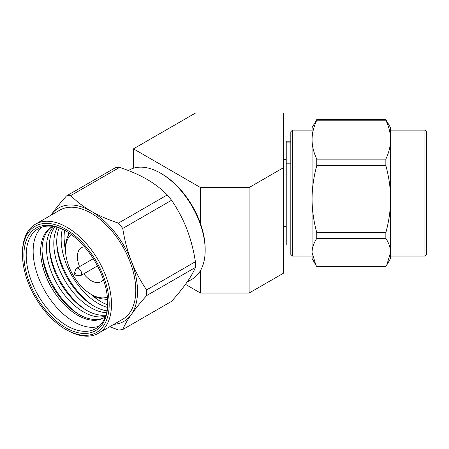 <?xml version="1.0" encoding="UTF-8"?>
<svg xmlns="http://www.w3.org/2000/svg" width="449" height="449" viewBox="0 0 449 449"><rect width="100%" height="100%" fill="white"/><g stroke="black" fill="none" stroke-linecap="round" stroke-linejoin="round"><path stroke-width="0.67" d="M283.442 112.957L195.618 112.957L133.471 148.844L200.523 187.553L249.1 187.553L283.442 167.724L283.442 112.957M133.471 168.207L133.471 148.844M185.476 284.363L200.523 293.051L200.523 270.511M200.523 223.759L200.523 187.553M200.523 293.051L249.1 293.051L249.1 187.553M249.1 293.051L283.442 273.222L283.442 167.724M290.806 245.019L286.226 245.019L286.226 163.834L290.806 163.834M292.439 256.053L292.439 130.126L290.806 131.759L290.806 254.42L292.439 256.053L312.066 256.053M312.066 230.859L312.066 199.092C312.094 209.997 313.671 221.189 316.786 232.666L316.786 238.397C313.671 243.223 312.094 247.927 312.066 252.506L312.066 230.859M316.786 159.142L316.786 165.518C313.671 176.996 312.094 188.187 312.066 199.092L312.066 127.673L316.786 119.563L316.786 120.209C313.671 126.865 312.094 133.353 312.066 139.673C312.094 145.998 313.671 152.486 316.786 159.142L385.848 159.142L385.848 165.518C388.969 176.996 390.54 188.187 390.568 199.092L390.568 258.512L385.848 266.616L316.786 266.616L315.883 265.118L312.066 252.506L312.066 258.512L315.883 265.118M316.786 120.209L385.848 120.209C388.969 126.865 390.54 133.353 390.568 139.673C390.54 145.998 388.969 152.486 385.848 159.142M316.786 119.563L385.848 119.563L385.848 120.209M424.917 130.126L424.917 256.053L426.55 254.42L426.55 131.759L424.917 130.126L390.568 130.126L390.568 139.673L390.568 127.673L385.848 119.563M390.568 229.445L390.568 199.092C390.54 209.997 388.969 221.189 385.848 232.666L385.848 238.397C388.969 243.223 390.54 247.927 390.568 252.506L386.752 265.118M390.568 139.673L390.568 199.092M316.786 232.666L385.848 232.666M316.786 165.518L385.848 165.518M316.786 238.397L385.848 238.397M312.066 229.445L312.066 199.092M312.066 139.673L312.066 130.126L292.439 130.126M290.806 142.889L286.226 142.889L286.226 141.166L290.806 141.166M286.226 142.889L286.226 163.834M79.726 275.737A4.17 2.408 -120 0 0 80.758 275.563A4.17 2.408 -120 0 0 81.623 273.654A4.17 2.408 60 0 0 79.804 269.456A4.17 2.408 60 0 0 76.588 268.339A4.17 2.408 60 0 0 75.92 269.142L74.259 273.205A1.229 0.707 60 0 1 75.224 273.138A1.229 0.707 60 0 1 75.937 274.53A1.229 0.707 -120 0 1 75.376 275.147L79.726 275.737M103.36 279.514A19.627 11.332 60 0 1 101.07 281.68A19.627 11.332 60 0 1 91.259 280.709A19.627 11.332 60 0 1 83.755 273.834M79.585 266.611A19.627 11.332 60 0 1 81.449 247.685A19.627 11.332 60 0 1 84.468 246.787M107.39 297.143A36.391 21.008 60 0 1 91.259 294.398L92.994 295.397A38.844 22.428 60 0 0 107.558 298.978M100.453 301.386A56.422 32.575 60 0 1 92.651 295.201M65.526 248.218A56.422 32.575 60 0 1 64.072 238.374M107.648 300.364A52.337 30.218 60 0 1 105.498 299.197A52.337 30.218 60 0 1 105.403 299.141M68.489 235.209A52.337 30.218 60 0 1 68.489 235.096A52.337 30.218 60 0 1 68.557 232.649M64.662 230.376A52.337 30.218 -120 0 0 64.067 237.65A52.337 30.218 -120 0 0 65.532 250.396M90.765 294.106A52.337 30.218 -120 0 0 101.076 301.75A52.337 30.218 -120 0 0 107.676 304.871M93.111 305.623A56.422 32.575 60 0 1 56.731 242.612M107.474 307.436A52.337 30.218 60 0 1 98.157 303.434A52.337 30.218 60 0 1 61.148 239.339A52.337 30.218 60 0 1 62.338 229.265M59.178 228.002A52.337 30.218 -120 0 0 56.726 241.893A52.337 30.218 -120 0 0 93.734 305.988A52.337 30.218 -120 0 0 106.985 310.803M85.765 309.861A56.422 32.575 60 0 1 49.384 246.849M106.581 312.706A52.337 30.218 60 0 1 90.81 307.677A52.337 30.218 60 0 1 53.801 243.577A52.337 30.218 60 0 1 57.332 227.402M54.963 226.79A52.337 30.218 -120 0 0 49.384 246.131A52.337 30.218 -120 0 0 86.388 310.225A52.337 30.218 -120 0 0 105.93 315.069M78.423 314.104A56.422 32.575 60 0 1 42.043 251.092M105.537 316.225A52.337 30.218 60 0 1 83.469 311.915A52.337 30.218 60 0 1 46.46 247.814A52.337 30.218 60 0 1 53.762 226.549M52.202 226.824A52.337 30.218 -120 0 0 42.038 250.368A52.337 30.218 -120 0 0 79.046 314.468A52.337 30.218 -120 0 0 104.516 317.443M195.41 267.441C193.541 271.965 190.685 276.977 186.829 282.472C182.939 287.989 177.855 294.286 171.574 301.358L122.74 329.549C124.609 325.025 127.471 320.014 131.321 314.519A65.419 37.772 -120 0 0 137.517 291.39A65.419 37.772 -120 0 0 131.321 261.105C127.471 251.114 124.609 240.232 122.74 228.457A73.597 42.492 -120 0 0 118.441 223.108C108.08 219.673 99.021 215.728 91.259 211.271C83.536 206.787 76.7 201.556 70.757 195.579A73.597 42.492 -120 0 0 66.458 195.96C60.177 203.032 55.092 209.329 51.197 214.847A65.419 37.772 -120 0 0 50.905 215.279L51.197 214.847A65.419 37.772 -120 0 1 91.259 211.271A65.419 37.772 -120 0 1 131.321 261.105C135.211 271.073 140.301 280.67 146.582 289.902A73.597 42.492 -120 0 1 146.638 292.804A73.597 42.492 -120 0 1 146.582 295.633L195.41 267.441A73.597 42.492 -120 0 0 195.41 261.705C193.541 249.93 190.685 239.048 186.829 229.057C182.939 219.09 177.849 209.492 171.574 200.26L122.74 228.457M22.45 254.336A61.333 35.409 -120 0 0 65.818 329.448A61.333 35.409 -120 0 0 109.186 304.411A61.333 35.409 -120 0 0 65.818 229.299A61.333 35.409 -120 0 0 22.45 254.336L22.45 253A62.967 36.352 -120 0 1 35.493 224.174A62.967 36.352 -120 0 1 84.014 241.046A62.967 36.352 -120 0 1 111.498 304.411A62.967 36.352 -120 0 1 98.454 333.237A62.967 36.352 -120 0 1 66.974 330.116L65.818 329.448L66.974 330.116M107.738 303.575A59.285 34.231 60 0 1 65.818 327.781A59.285 34.231 60 0 1 23.898 255.167A59.285 34.231 60 0 1 65.818 230.966A59.285 34.231 60 0 1 107.738 303.575M107.738 302.901A57.652 33.288 60 0 1 95.8 328.634A57.652 33.288 60 0 1 66.974 325.778A57.652 33.288 60 0 1 26.21 255.167A57.652 33.288 60 0 1 38.148 228.777A57.652 33.288 60 0 1 66.401 231.308M105.279 316.927A52.337 30.218 -120 0 1 103.837 317.853A52.337 30.218 -120 0 1 63.511 303.833A52.337 30.218 -120 0 1 40.663 251.165A52.337 30.218 60 0 1 51.506 227.205A52.337 30.218 60 0 1 53.027 226.419M171.574 200.26A73.597 42.492 -120 0 0 167.275 194.911C161.326 188.934 154.49 183.703 146.772 179.218C139.005 174.762 129.946 170.816 119.591 167.382L70.757 195.579M167.275 194.911L118.441 223.108M195.41 261.705L146.582 289.902M113.866 324.335A65.419 37.772 -120 0 0 131.321 314.519C135.216 309.002 140.301 302.705 146.582 295.633M41.83 227.138A57.652 33.288 60 0 0 33.147 251.165A57.652 33.288 -120 0 0 56.069 306.723A57.652 33.288 -120 0 0 99.061 326.266M35.493 224.174L59.779 210.154A62.967 36.352 60 0 1 108.299 227.02A62.967 36.352 60 0 1 135.783 290.391A62.967 36.352 -120 0 1 122.74 319.217L98.454 333.237M109.657 326.771L118.441 329.936A73.597 42.492 -120 0 0 122.74 329.549M119.591 167.382A73.597 42.492 -120 0 0 115.292 167.769L66.458 195.96M187.132 282.039L192.133 279.155A62.967 36.352 -120 0 0 205.171 250.329L205.171 248.993A61.333 35.409 -120 0 0 161.803 173.881L160.647 173.213A62.967 36.352 -120 0 0 129.166 170.092L128.375 170.547M205.171 250.329A62.967 36.352 -120 0 0 160.647 173.213M92.994 295.397L91.259 294.398A36.391 21.008 60 0 1 65.526 249.829A36.391 21.008 60 0 1 71.211 234.485M69.707 233.418A38.844 22.428 60 0 0 65.526 247.826L65.526 249.829M74.259 273.205A1.229 0.707 60 0 0 74.203 273.531A1.229 0.707 -120 0 0 75.376 275.147M390.568 256.053L424.917 256.053M283.442 226.616L286.226 226.616M283.442 159.563L286.226 159.563M97.472 265.915L80.758 275.563M93.302 258.691L76.588 268.339"/></g></svg>
